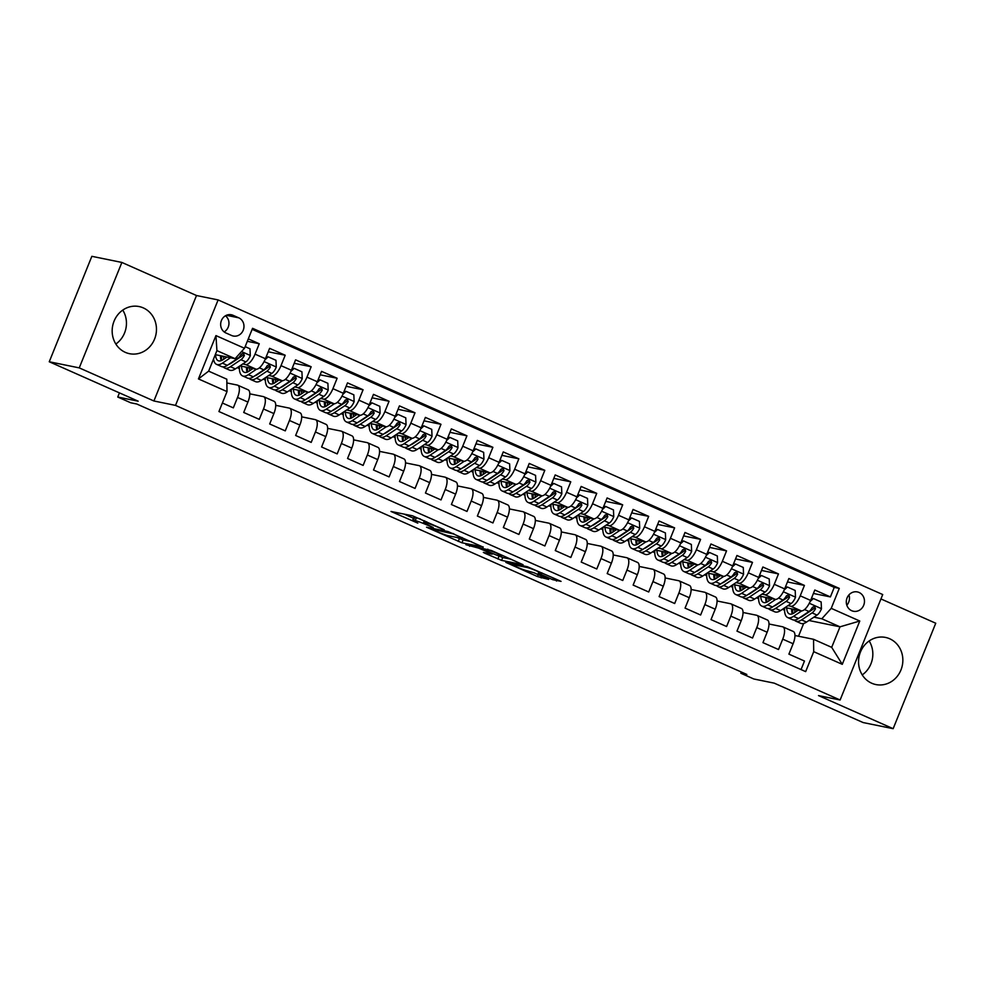 <?xml version="1.0" encoding="UTF-8"?>
<svg xmlns="http://www.w3.org/2000/svg" width="985" height="985" viewBox="0 0 985 985"><rect width="100%" height="100%" fill="white"/><g stroke="black" fill="none" stroke-linecap="round" stroke-linejoin="round"><path stroke-width="1.48" d="M444.223 529.782L412.456 515.783L390.996 511.461L417.837 523.134A9.69 0.763 -158 0 1 412.629 520.277A9.69 0.763 -158 0 1 413.454 520.289L415.227 520.646A9.69 0.763 -158 0 1 427.145 525.03L433.265 527.541L428.795 525.374A9.69 0.763 -158 0 1 423.587 522.506A9.69 0.763 -158 0 1 424.412 522.53L426.185 522.887A9.69 0.763 -158 0 1 438.103 527.27L444.223 529.782M889.677 638.76A24.046 22.064 101.5 0 0 885.503 637.43A24.046 22.064 101.5 0 0 859.659 654.274A24.046 22.064 101.5 0 0 871.713 683.221A24.046 22.064 101.5 0 0 875.887 684.563A24.046 22.064 101.5 0 0 901.743 667.719A24.046 22.064 101.5 0 0 889.677 638.76M143.293 307.899A24.046 22.064 101.5 0 0 139.119 306.557A24.046 22.064 101.5 0 0 113.275 323.4A24.046 22.064 101.5 0 0 125.329 352.359A24.046 22.064 101.5 0 0 129.503 353.689A24.046 22.064 101.5 0 0 155.359 336.858A24.046 22.064 101.5 0 0 143.293 307.899M859.068 592.465A9.862 9.05 101.5 0 0 857.356 591.923A9.862 9.05 101.5 0 0 846.755 598.831A9.862 9.05 101.5 0 0 851.705 610.712A9.862 9.05 101.5 0 0 853.416 611.254A9.862 9.05 101.5 0 0 864.017 604.347A9.862 9.05 101.5 0 0 859.068 592.465M552.745 579.685L561.056 581.372L527.258 566.67L505.798 562.349L537.49 576.57L548.657 579.414L534.165 572.814L526.876 570.709A8.102 0.64 -158 0 1 518.332 567.668A8.102 0.64 -158 0 1 512.545 564.664A8.102 0.64 -158 0 1 513.247 564.676L527.209 567.52A8.102 0.64 -158 0 1 535.754 570.574A8.102 0.64 -158 0 1 541.528 573.578A8.102 0.64 -158 0 1 540.839 573.565L538.253 573.085L539.879 573.972L552.745 579.685L553.435 577.998M79.256 367.885L153.894 400.981L196.507 295.525L121.869 262.441L79.256 367.885L49.25 361.766L138.171 401.19L117.757 397.029L130.746 402.779L136.743 403.998L746.827 674.454L740.831 673.223L753.808 678.985L774.222 683.147L863.131 722.559L893.149 728.678L935.75 623.234L880.947 598.942M153.894 400.981L175.502 405.389L840.119 700.003L818.51 695.595L893.149 728.678M483.179 547.131L448.003 531.543L426.542 527.209L461.965 542.809L483.241 546.958M491.355 550.48L523.06 564.7L501.587 560.379L484.989 553.299L483.364 552.4L492.229 554.161L490.862 553.274L478.599 548.116L465.893 544.705L491.355 550.48M49.25 361.766L91.851 256.322L121.869 262.441M813.425 593.462L830.392 596.922L814.817 590.015L810.606 600.419L800.226 595.814A12.337 4.802 113.9 0 1 790.82 606.243L787.938 605.652M787.458 581.95L804.425 585.41L788.85 578.515L784.651 588.907L774.259 584.314A12.337 4.802 113.9 0 1 764.853 594.731L761.984 594.14M761.491 570.45L778.47 573.91L762.883 567.003L758.684 577.407L748.304 572.802A12.337 4.802 113.9 0 1 738.898 583.218L736.017 582.64M735.536 558.938L752.503 562.398L736.928 555.491L732.729 565.895L722.337 561.29A12.337 4.802 113.9 0 1 712.931 571.706L710.062 571.128M709.569 547.426L726.548 550.886L710.961 543.979L706.762 554.383L696.383 549.778A12.337 4.802 113.9 0 1 686.976 560.206L684.095 559.615M683.615 535.914L700.581 539.386L685.006 532.479L680.807 542.883L670.416 538.278A12.337 4.802 113.9 0 1 661.009 548.694L658.14 548.103M657.648 524.414L674.614 527.874L659.039 520.966L654.84 531.371L644.461 526.766A12.337 4.802 113.9 0 1 635.054 537.182L632.173 536.603M631.693 512.902L648.659 516.362L633.084 509.454L628.873 519.858L618.494 515.254A12.337 4.802 113.9 0 1 609.087 525.682L606.218 525.091M605.726 501.39L622.692 504.849L607.117 497.954L602.918 508.346L592.539 503.754A12.337 4.802 113.9 0 1 583.12 514.17L580.251 513.579M579.771 489.89L596.738 493.35L581.162 486.442L576.951 496.846L566.572 492.241A12.337 4.802 113.9 0 1 557.165 502.658L554.296 502.079M553.804 478.378L570.771 481.837L555.195 474.93L550.997 485.334L540.605 480.729A12.337 4.802 113.9 0 1 531.198 491.158L528.329 490.567M527.849 466.865L544.816 470.325L529.24 463.43L525.03 473.822L514.65 469.229A12.337 4.802 113.9 0 1 505.243 479.646L502.362 479.055M501.882 455.365L518.849 458.825L503.273 451.918L499.075 462.322L488.683 457.717A12.337 4.802 113.9 0 1 479.276 468.134L476.408 467.555M475.927 443.853L492.894 447.313L477.319 440.406L473.108 450.81L462.728 446.205A12.337 4.802 113.9 0 1 453.322 456.621L450.44 456.043M449.96 432.341L466.927 435.801L451.352 428.894L447.153 439.298L436.761 434.693A12.337 4.802 113.9 0 1 427.355 445.121L424.486 444.531M424.006 420.829L440.972 424.301L425.397 417.394L421.186 427.798L410.807 423.193A12.337 4.802 113.9 0 1 401.4 433.609L398.519 433.018M398.038 409.329L415.005 412.789L399.43 405.882L395.231 416.286L384.839 411.681A12.337 4.802 113.9 0 1 375.433 422.097L372.564 421.518M372.084 397.817L389.05 401.277L373.475 394.369L369.264 404.773L358.885 400.169A12.337 4.802 113.9 0 1 349.478 410.597L346.597 410.006M346.117 386.305L363.083 389.764L347.508 382.869L343.309 393.274L332.918 388.669A12.337 4.802 113.9 0 1 323.511 399.085L320.642 398.494M320.15 374.805L337.129 378.265L321.553 371.357L317.342 381.761L306.963 377.156A12.337 4.802 113.9 0 1 297.556 387.573L294.675 386.994M294.195 363.293L311.161 366.752L295.586 359.845L291.388 370.249L280.996 365.644A12.337 4.802 113.9 0 1 271.589 376.073L268.72 375.482M268.228 351.78L285.207 355.24L269.619 348.345L265.421 358.737A12.337 4.802 113.9 0 1 256.014 369.166L239.909 365.878M222.388 403.013L233.334 407.864L237.533 397.46A12.337 4.802 113.9 0 0 237.73 385.209A12.337 4.802 113.9 0 0 237.336 385.073L226.858 382.943M247.727 389.678A12.337 4.802 113.9 0 1 248.121 389.801A12.337 4.802 113.9 0 1 247.924 402.065L243.714 412.469L259.289 419.364L263.5 408.972A12.337 4.802 113.9 0 0 263.697 396.709A12.337 4.802 113.9 0 0 263.303 396.586L249.771 393.828M263.697 396.709L274.076 401.314A12.337 4.802 -66.1 0 1 273.879 413.565L269.681 423.969L285.256 430.876L289.455 420.472A12.337 4.802 113.9 0 0 289.652 408.221A12.337 4.802 113.9 0 0 289.258 408.098L275.738 405.34M289.652 408.221L300.043 412.826A12.337 4.802 -66.1 0 1 299.846 425.077L295.635 435.481L311.211 442.388L315.422 431.984A12.337 4.802 113.9 0 0 315.619 419.733A12.337 4.802 113.9 0 0 315.225 419.61L301.693 416.84M315.619 419.733L325.998 424.338A12.337 4.802 -66.1 0 1 325.801 436.589L321.602 446.993L337.178 453.9L341.376 443.496A12.337 4.802 113.9 0 0 341.573 431.233A12.337 4.802 113.9 0 0 341.179 431.11L327.66 428.352M341.573 431.233L351.965 435.838A12.337 4.802 -66.1 0 1 351.768 448.101L347.557 458.493L363.133 465.4L367.343 454.996A12.337 4.802 113.9 0 0 367.54 442.745A12.337 4.802 113.9 0 0 367.146 442.622L353.615 439.864M367.54 442.745L377.92 447.35A12.337 4.802 -66.1 0 1 377.723 459.601L373.524 470.005L389.1 476.912L393.298 466.508A12.337 4.802 113.9 0 0 393.495 454.257A12.337 4.802 113.9 0 0 393.101 454.134L379.582 451.376M393.495 454.257L403.887 458.862A12.337 4.802 -66.1 0 1 403.69 471.113L399.479 481.517L415.067 488.425L419.265 478.02A12.337 4.802 113.9 0 0 419.462 465.757A12.337 4.802 113.9 0 0 419.068 465.634L405.537 462.876M419.462 465.757L429.842 470.362A12.337 4.802 -66.1 0 1 429.645 482.625L425.446 493.029L441.021 499.924L445.22 489.52A12.337 4.802 113.9 0 0 445.417 477.269A12.337 4.802 113.9 0 0 445.023 477.146L431.504 474.388M445.417 477.269L455.809 481.874A12.337 4.802 -66.1 0 1 455.612 494.125L451.401 504.529L466.988 511.437L471.187 501.033A12.337 4.802 113.9 0 0 471.384 488.782A12.337 4.802 113.9 0 0 470.99 488.659L457.459 485.9M471.384 488.782L481.763 493.387A12.337 4.802 -66.1 0 1 481.566 505.637L477.368 516.042L492.943 522.949L497.142 512.545A12.337 4.802 113.9 0 0 497.339 500.294A12.337 4.802 113.9 0 0 496.957 500.158L483.426 497.4M497.339 500.294L507.731 504.886A12.337 4.802 -66.1 0 1 507.534 517.15L503.335 527.554L518.91 534.449L523.109 524.057A12.337 4.802 113.9 0 0 523.306 511.794A12.337 4.802 113.9 0 0 522.912 511.671L509.38 508.913M523.306 511.794L533.685 516.399A12.337 4.802 -66.1 0 1 533.488 528.649L529.29 539.054L544.865 545.961L549.076 535.557A12.337 4.802 113.9 0 0 549.261 523.306A12.337 4.802 113.9 0 0 548.879 523.183L535.347 520.425M549.261 523.306L559.652 527.911A12.337 4.802 -66.1 0 1 559.455 540.162L555.257 550.566L570.832 557.473L575.031 547.069A12.337 4.802 113.9 0 0 575.228 534.818A12.337 4.802 113.9 0 0 574.834 534.695L561.302 531.925M575.228 534.818L585.607 539.423A12.337 4.802 -66.1 0 1 585.41 551.674L581.212 562.078L596.787 568.985L600.998 558.581A12.337 4.802 113.9 0 0 601.195 546.318A12.337 4.802 113.9 0 0 600.801 546.195L587.269 543.437M601.195 546.318L611.574 550.923A12.337 4.802 -66.1 0 1 611.377 563.186L607.179 573.578L622.754 580.485L626.952 570.081A12.337 4.802 113.9 0 0 627.149 557.83A12.337 4.802 113.9 0 0 626.755 557.707L613.224 554.949M627.149 557.83L637.529 562.435A12.337 4.802 -66.1 0 1 637.344 574.686L633.133 585.09L648.709 591.997L652.92 581.593A12.337 4.802 113.9 0 0 653.117 569.342A12.337 4.802 113.9 0 0 652.723 569.219L639.191 566.461M653.117 569.342L663.496 573.947A12.337 4.802 -66.1 0 1 663.299 586.198L659.1 596.602L674.676 603.51L678.874 593.105A12.337 4.802 113.9 0 0 679.071 580.842A12.337 4.802 113.9 0 0 678.677 580.719L665.146 577.961M679.071 580.842L689.463 585.447A12.337 4.802 -66.1 0 1 689.266 597.71L685.055 608.114L700.63 615.009L704.841 604.605A12.337 4.802 113.9 0 0 705.038 592.354A12.337 4.802 113.9 0 0 704.644 592.231L691.113 589.473M705.038 592.354L715.418 596.959A12.337 4.802 -66.1 0 1 715.221 609.21L711.022 619.614L726.598 626.522L730.796 616.117A12.337 4.802 113.9 0 0 730.993 603.867A12.337 4.802 113.9 0 0 730.599 603.743L717.068 600.985M730.993 603.867L741.385 608.471A12.337 4.802 -66.1 0 1 741.188 620.722L736.977 631.126L752.552 638.034L756.763 627.63A12.337 4.802 113.9 0 0 756.96 615.379A12.337 4.802 113.9 0 0 756.566 615.243L743.035 612.485M756.96 615.379L767.34 619.971A12.337 4.802 -66.1 0 1 767.143 632.235L762.944 642.639L778.519 649.534L782.718 639.142A12.337 4.802 113.9 0 0 782.915 626.879A12.337 4.802 113.9 0 0 782.521 626.755L769.002 623.997M766.662 601.306L766.01 601.182M810.606 600.419A12.337 4.802 -66.1 0 1 801.199 610.835L785.094 607.56M740.695 589.806L740.055 589.67M784.651 588.907A12.337 4.802 -66.1 0 1 775.244 599.336L759.127 596.048M714.741 578.293L714.088 578.158M758.684 577.407A12.337 4.802 -66.1 0 1 749.277 587.823L733.172 584.536M688.774 566.781L688.133 566.658M732.729 565.895A12.337 4.802 -66.1 0 1 723.322 576.311L707.205 573.024M662.807 555.281L662.166 555.146M706.762 554.383A12.337 4.802 -66.1 0 1 697.355 564.811L681.251 561.524M636.852 543.769L636.212 543.634M680.807 542.883A12.337 4.802 -66.1 0 1 671.388 553.299L655.284 550.012M610.885 532.257L610.244 532.134M654.84 531.371A12.337 4.802 -66.1 0 1 645.434 541.787L629.317 538.5M584.93 520.745L584.29 520.622M628.873 519.858A12.337 4.802 -66.1 0 1 619.466 530.287L603.362 527M558.963 509.245L558.323 509.11M602.918 508.346A12.337 4.802 -66.1 0 1 593.512 518.775L577.395 515.487M533.008 497.733L532.368 497.597M576.951 496.846A12.337 4.802 -66.1 0 1 567.545 507.263L551.44 503.975M507.041 486.221L506.401 486.097M550.997 485.334A12.337 4.802 -66.1 0 1 541.59 495.75L525.473 492.475M481.086 474.721L480.446 474.585M525.03 473.822A12.337 4.802 -66.1 0 1 515.623 484.251L499.518 480.963M455.119 463.209L454.479 463.073M499.075 462.322A12.337 4.802 -66.1 0 1 489.668 472.738L473.551 469.451M429.164 451.696L428.512 451.573M473.108 450.81A12.337 4.802 -66.1 0 1 463.701 461.226L447.596 457.939M403.197 440.196L402.557 440.061M447.153 439.298A12.337 4.802 -66.1 0 1 437.746 449.726L421.629 446.439M377.243 428.684L376.59 428.549M421.186 427.798A12.337 4.802 -66.1 0 1 411.779 438.214L395.675 434.927M351.276 417.172L350.635 417.049M395.231 416.286A12.337 4.802 -66.1 0 1 385.825 426.702L369.707 423.415M325.321 405.66L324.668 405.537M369.264 404.773A12.337 4.802 -66.1 0 1 359.857 415.202L343.753 411.915M299.354 394.16L298.714 394.025M343.309 393.274A12.337 4.802 -66.1 0 1 333.903 403.69L317.786 400.402M273.399 382.648L272.747 382.512M317.342 381.761A12.337 4.802 -66.1 0 1 307.936 392.178L291.831 388.89M247.432 371.136L246.792 371.013M291.388 370.249A12.337 4.802 -66.1 0 1 281.981 380.666L265.864 377.39M225.897 332.955L231.598 335.491A9.554 8.767 101.5 0 0 233.26 336.02A9.554 8.767 101.5 0 0 243.541 329.322A9.554 8.767 101.5 0 0 238.739 317.823L233.026 315.286A9.554 8.767 101.5 0 0 231.376 314.757A9.554 8.767 101.5 0 0 221.096 321.442A9.554 8.767 101.5 0 0 225.897 332.955M175.502 405.389L218.116 299.933L882.72 594.546L840.119 700.003M830.392 596.922L834.246 587.38L839.282 588.402L252.566 328.313L244.502 348.259L235.095 358.688L215.296 354.649M839.282 588.402L831.229 608.348L859.782 621.018L842.286 664.333L813.721 651.676L805.668 671.622L218.941 411.533L227.006 391.587L198.441 378.917L215.949 335.602L244.502 348.259M247.309 341.302L259.24 343.74L255.041 354.144A12.337 4.802 113.9 0 1 245.634 364.561L242.753 363.97M221.477 359.636L220.825 359.5M801.039 669.566L804.474 661.046L788.899 654.138L793.11 643.734A12.337 4.802 -66.1 0 0 793.307 631.483L782.915 626.879M285.207 355.24L280.996 365.644M311.161 366.752L306.963 377.156M337.129 378.265L332.918 388.669M363.083 389.764L358.885 400.169M389.05 401.277L384.839 411.681M415.005 412.789L410.807 423.193M440.972 424.301L436.761 434.693M466.927 435.801L462.728 446.205M492.894 447.313L488.683 457.717M518.849 458.825L514.65 469.229M544.816 470.325L540.605 480.729M570.771 481.837L566.572 492.241M596.738 493.35L592.539 503.754M622.692 504.849L618.494 515.254M648.659 516.362L644.461 526.766M674.614 527.874L670.416 538.278M700.581 539.386L696.383 549.778M726.548 550.886L722.337 561.29M752.503 562.398L748.304 572.802M778.47 573.91L774.259 584.314M804.425 585.41L800.226 595.814M834.246 587.38L252.148 329.335M259.24 343.74L248.294 338.877M808.907 620.488L839.996 626.829L821.822 618.777L813.905 617.164M792.617 612.818L791.977 612.682M235.095 358.688L216.922 350.623L208.635 371.148L226.809 379.2L227.006 391.587M196.507 295.525L218.116 299.933M741.323 672.004L740.831 673.223M119.431 392.88L117.757 397.029M794.957 635.51L813.524 639.29L831.697 647.354L839.996 626.829L859.782 621.018M798.515 636.236L803.674 623.456M756.492 597.809L758.61 598.745M730.525 586.297L732.643 587.245M704.571 574.797L706.688 575.732M678.603 563.285L680.721 564.22M652.649 551.772L654.766 552.72M626.682 540.273L628.799 541.208M600.715 528.76L602.845 529.696M574.76 517.248L576.878 518.196M548.793 505.736L550.923 506.684M522.838 494.236L524.956 495.172M496.871 482.724L499.001 483.66M470.916 471.212L473.034 472.16M444.949 459.712L447.079 460.648M418.994 448.2L421.112 449.135M393.027 436.687L395.157 437.635M367.073 425.188L369.19 426.123M341.106 413.675L343.236 414.611M315.151 402.163L317.269 403.111M289.184 390.651L291.314 391.599M263.229 379.151L265.347 380.087M237.262 367.639L239.38 368.575M782.447 609.321L784.577 610.257M220.591 358.097L221.514 358.503M220.763 359.18L221.477 359.328M246.718 370.692L247.444 370.828M246.558 369.609L247.481 370.015M272.685 382.192L273.399 382.34M272.525 381.109L273.448 381.527M298.64 393.704L299.366 393.852M298.48 392.621L299.403 393.027M324.607 405.217L325.321 405.364M324.447 404.133L325.37 404.539M350.562 416.717L351.288 416.864M350.401 415.633L351.325 416.052M376.529 428.229L377.243 428.377M376.368 427.145L377.292 427.552M402.483 439.741L403.21 439.889M402.323 438.657L403.247 439.064M428.45 451.241L429.164 451.389M428.29 450.17L429.214 450.576M454.405 462.753L455.132 462.901M454.245 461.669L455.168 462.088M480.372 474.265L481.086 474.413M480.212 473.182L481.136 473.588M506.327 485.777L507.053 485.913M506.167 484.694L507.09 485.1M532.294 497.277L533.02 497.425M532.134 496.194L533.057 496.612M558.249 508.789L558.975 508.937M558.089 507.706L559.012 508.112M584.216 520.302L584.942 520.449M584.056 519.218L584.979 519.624M610.183 531.802L610.897 531.949M610.01 530.718L610.934 531.137M636.138 543.314L636.864 543.461M635.978 542.23L636.901 542.637M662.105 554.826L662.819 554.974M661.932 553.742L662.856 554.149M688.059 566.326L688.786 566.473M687.899 565.255L688.823 565.661M714.026 577.838L714.741 577.986M713.854 576.754L714.778 577.173M739.981 589.35L740.708 589.498M739.821 588.267L740.745 588.673M765.948 600.85L766.662 600.998M765.788 599.779L766.712 600.185M813.721 651.676L813.524 639.29M821.822 618.777L831.229 608.348M791.903 612.362L792.63 612.51M791.743 611.279L792.666 611.697M216.922 350.623L215.949 335.602M208.635 371.148L198.441 378.917M842.286 664.333L831.697 647.354M224.174 331.92A9.554 8.767 101.5 0 0 225.454 315.791M846.829 605.221A9.862 9.05 101.5 0 0 848.935 594.903M122.768 310.103A24.046 22.064 -78.5 0 1 115.848 344.036M869.152 640.964A24.046 22.064 -78.5 0 1 862.232 674.897M420.472 519.058A9.69 0.763 -158 0 0 416.372 517.802L415.227 520.646M412.629 520.277L413.786 517.42A9.69 0.763 -158 0 1 414.611 517.445L416.372 517.802M404.109 514.084L413.466 518.233M456.868 537.465L463.11 539.952L471.458 541.664M452.891 533.821L431.664 529.068L436.318 531.321A9.69 0.763 -158 0 0 448.237 535.705L460.968 538.303A9.69 0.763 -158 0 0 461.793 538.315A9.69 0.763 -158 0 0 456.584 535.458L453.026 533.488M511.092 559.221L502.744 557.522L501.587 560.379M496.489 555.035L502.744 557.522M501.156 555.983A8.102 0.64 -158 0 0 501.845 555.996A8.102 0.64 -158 0 0 496.071 552.991A8.102 0.64 -158 0 0 487.513 549.938L482.342 548.928L483.967 549.827L496.231 554.986L501.156 555.983M227.018 357.038L223.029 359.685A19.577 7.621 113.9 0 1 218.214 360.719A19.577 7.621 113.9 0 1 215.592 354.698M230.49 357.74L222.401 363.145A23.591 9.185 113.9 0 1 216.589 364.388A23.591 9.185 113.9 0 1 213.56 358.946M245.154 346.634L250.005 348.788L250.301 355.634A8.175 3.177 113.9 0 1 245.881 361.889L235.378 368.895A23.591 9.185 113.9 0 1 229.567 370.138L224.629 367.959A23.591 9.185 -66.1 0 0 230.441 366.715L240.943 359.697A8.175 3.177 -66.1 0 0 244.354 355.56L243.467 353.123L241.239 354.181A8.175 3.177 113.9 0 1 237.828 358.318L227.326 365.337A23.591 9.185 113.9 0 1 221.514 366.568L216.589 364.388M221.785 355.967A23.591 9.185 -66.1 0 0 221.465 360.547M223.238 366.888A23.591 9.185 -66.1 0 0 224.629 367.959M220.529 355.708A19.577 7.621 -66.1 0 0 221.182 360.658M244.354 355.56L242.63 355.203A4.162 1.625 113.9 0 1 241.584 356.25L231.081 363.256A19.577 7.621 113.9 0 1 228.754 364.388M223.694 359.254A19.577 7.621 113.9 0 1 223.681 356.348M252.973 368.538L248.996 371.197A19.577 7.621 113.9 0 1 244.169 372.231A19.577 7.621 113.9 0 1 241.547 366.211M256.519 369.203L248.355 374.657A23.591 9.185 113.9 0 1 242.544 375.901A23.591 9.185 113.9 0 1 239.453 366.174M266.135 356.976L268.179 356.841L275.972 360.301L276.268 367.146A8.175 3.177 113.9 0 1 271.848 373.389L261.345 380.407A23.591 9.185 113.9 0 1 255.521 381.651L250.596 379.459A23.591 9.185 -66.1 0 0 256.408 378.215L266.91 371.21A8.175 3.177 -66.1 0 0 270.321 367.073L269.422 364.635L267.206 365.681A8.175 3.177 113.9 0 1 263.795 369.831L253.293 376.836A23.591 9.185 113.9 0 1 247.481 378.08L242.544 375.901M268.179 356.841L264.953 359.845M247.752 367.479A23.591 9.185 -66.1 0 0 247.432 372.059M249.205 378.4A23.591 9.185 -66.1 0 0 250.596 379.459M246.484 367.22A19.577 7.621 -66.1 0 0 247.149 372.17M270.321 367.073L268.597 366.715A4.162 1.625 113.9 0 1 267.551 367.75L257.048 374.768A19.577 7.621 113.9 0 1 254.709 375.888M249.648 370.766A19.577 7.621 113.9 0 1 249.636 367.861M278.94 380.05L274.95 382.709A19.577 7.621 113.9 0 1 270.136 383.744A19.577 7.621 113.9 0 1 267.514 377.723M282.486 380.715L274.322 386.157A23.591 9.185 113.9 0 1 268.511 387.4A23.591 9.185 113.9 0 1 265.408 377.686M292.102 368.488L294.146 368.353L301.927 371.801L302.223 378.659A8.175 3.177 113.9 0 1 297.802 384.901L287.3 391.919A23.591 9.185 113.9 0 1 281.488 393.163L276.551 390.971A23.591 9.185 -66.1 0 0 282.363 389.728L292.865 382.722A8.175 3.177 -66.1 0 0 296.276 378.572L295.389 376.135L293.161 377.193A8.175 3.177 113.9 0 1 289.75 381.33L279.248 388.349A23.591 9.185 113.9 0 1 273.436 389.592L268.511 387.4M294.146 368.353L290.92 371.345M273.707 378.991A23.591 9.185 -66.1 0 0 273.387 383.559M275.16 389.912A23.591 9.185 -66.1 0 0 276.551 390.971M272.451 378.733A19.577 7.621 -66.1 0 0 273.116 383.67M296.276 378.572L294.552 378.228A4.162 1.625 113.9 0 1 293.505 379.262L283.003 386.28A19.577 7.621 113.9 0 1 280.676 387.4M275.615 382.266A19.577 7.621 113.9 0 1 275.603 379.373M304.894 391.562L300.918 394.222A19.577 7.621 113.9 0 1 296.091 395.244A19.577 7.621 113.9 0 1 293.468 389.235M308.44 392.215L300.277 397.669A23.591 9.185 113.9 0 1 294.466 398.913A23.591 9.185 113.9 0 1 291.375 389.198M318.056 379.988L320.1 379.865L327.894 383.313L328.19 390.159A8.175 3.177 113.9 0 1 323.769 396.413L313.267 403.419A23.591 9.185 113.9 0 1 307.443 404.663L302.518 402.483A23.591 9.185 -66.1 0 0 308.33 401.24L318.832 394.222A8.175 3.177 -66.1 0 0 322.243 390.085L321.344 387.647L319.128 388.706A8.175 3.177 113.9 0 1 315.717 392.843L305.215 399.861A23.591 9.185 113.9 0 1 299.403 401.104L294.466 398.913M320.1 379.865L316.875 382.857M299.674 390.491A23.591 9.185 -66.1 0 0 299.354 395.071M301.127 401.412A23.591 9.185 -66.1 0 0 302.518 402.483M298.406 390.232A19.577 7.621 -66.1 0 0 299.071 395.182M322.243 390.085L320.519 389.728A4.162 1.625 113.9 0 1 319.472 390.774L308.97 397.78A19.577 7.621 113.9 0 1 306.63 398.913M301.57 393.778A19.577 7.621 113.9 0 1 301.558 390.885M330.862 403.062L326.885 405.721A19.577 7.621 113.9 0 1 322.058 406.756A19.577 7.621 113.9 0 1 319.435 400.735M334.408 403.727L326.244 409.181A23.591 9.185 113.9 0 1 320.433 410.425A23.591 9.185 113.9 0 1 317.33 400.698M344.024 391.501L346.067 391.365L353.849 394.825L354.144 401.671A8.175 3.177 113.9 0 1 349.724 407.925L339.222 414.931A23.591 9.185 113.9 0 1 333.41 416.175L328.473 413.983A23.591 9.185 -66.1 0 0 334.284 412.74L344.799 405.734A8.175 3.177 -66.1 0 0 348.197 401.597L347.311 399.159L345.082 400.218A8.175 3.177 113.9 0 1 341.672 404.355L331.169 411.361A23.591 9.185 113.9 0 1 325.358 412.604L320.433 410.425M346.067 391.365L342.842 394.369M325.629 402.003A23.591 9.185 -66.1 0 0 325.321 406.583M327.082 412.924A23.591 9.185 -66.1 0 0 328.473 413.983M324.373 401.745A19.577 7.621 -66.1 0 0 325.038 406.694M348.197 401.597L346.474 401.24A4.162 1.625 113.9 0 1 345.427 402.286L334.925 409.292A19.577 7.621 113.9 0 1 332.598 410.413M327.537 405.291A19.577 7.621 113.9 0 1 327.525 402.385M356.816 414.574L352.839 417.234A19.577 7.621 113.9 0 1 348.013 418.268A19.577 7.621 113.9 0 1 345.39 412.247M360.362 415.239L352.199 420.681A23.591 9.185 113.9 0 1 346.388 421.925A23.591 9.185 113.9 0 1 343.297 412.21M369.978 403.013L372.022 402.877L379.816 406.325L380.112 413.183A8.175 3.177 113.9 0 1 375.691 419.425L365.189 426.443A23.591 9.185 113.9 0 1 359.365 427.687L354.44 425.495A23.591 9.185 -66.1 0 0 360.251 424.252L370.754 417.246A8.175 3.177 -66.1 0 0 374.165 413.097L373.266 410.671L371.05 411.718A8.175 3.177 113.9 0 1 367.639 415.867L357.136 422.873A23.591 9.185 113.9 0 1 351.325 424.116L346.388 421.925M372.022 402.877L368.796 405.882M351.596 413.515A23.591 9.185 -66.1 0 0 351.276 418.083M353.049 424.437A23.591 9.185 -66.1 0 0 354.44 425.495M350.328 413.257A19.577 7.621 -66.1 0 0 350.992 418.206M374.165 413.097L372.441 412.752A4.162 1.625 113.9 0 1 371.394 413.786L360.892 420.804A19.577 7.621 113.9 0 1 358.552 421.925M353.492 416.79A19.577 7.621 113.9 0 1 353.48 413.897M382.783 426.086L378.806 428.746A19.577 7.621 113.9 0 1 373.98 429.768A19.577 7.621 113.9 0 1 371.357 423.759M386.329 426.751L378.166 432.193A23.591 9.185 113.9 0 1 372.355 433.437A23.591 9.185 113.9 0 1 369.252 423.722M395.945 414.525L397.989 414.389L405.771 417.837L406.066 424.695A8.175 3.177 113.9 0 1 401.646 430.938L391.144 437.943A23.591 9.185 113.9 0 1 385.332 439.187L380.395 437.008A23.591 9.185 -66.1 0 0 386.219 435.764L396.721 428.746A8.175 3.177 -66.1 0 0 400.119 424.609L399.233 422.171L397.004 423.23A8.175 3.177 113.9 0 1 393.606 427.367L383.103 434.385A23.591 9.185 113.9 0 1 377.28 435.629L372.355 433.437M397.989 414.389L394.763 417.381M377.55 425.015A23.591 9.185 -66.1 0 0 377.243 429.595M379.003 435.936A23.591 9.185 -66.1 0 0 380.395 437.008M376.295 424.757A19.577 7.621 -66.1 0 0 376.959 429.706M400.119 424.609L398.396 424.252A4.162 1.625 113.9 0 1 397.349 425.298L386.846 432.304A19.577 7.621 113.9 0 1 384.519 433.437M379.459 428.303A19.577 7.621 113.9 0 1 379.447 425.409M408.738 437.599L404.761 440.246A19.577 7.621 113.9 0 1 399.935 441.28A19.577 7.621 113.9 0 1 397.312 435.259M412.284 438.251L404.121 443.706A23.591 9.185 113.9 0 1 398.309 444.949A23.591 9.185 113.9 0 1 395.219 435.235M421.9 426.025L423.944 425.889L431.738 429.349L432.033 436.195A8.175 3.177 113.9 0 1 427.613 442.45L417.111 449.456A23.591 9.185 113.9 0 1 411.299 450.699L406.362 448.507A23.591 9.185 -66.1 0 0 412.173 447.276L422.676 440.258A8.175 3.177 -66.1 0 0 426.086 436.121L425.188 433.683L422.971 434.742A8.175 3.177 113.9 0 1 419.561 438.879L409.058 445.885A23.591 9.185 113.9 0 1 403.247 447.128L398.309 444.949M423.944 425.889L420.718 428.894M403.518 436.527A23.591 9.185 -66.1 0 0 403.197 441.108M404.97 447.449A23.591 9.185 -66.1 0 0 406.362 448.507M402.249 436.269A19.577 7.621 -66.1 0 0 402.914 441.218M426.086 436.121L424.363 435.764A4.162 1.625 113.9 0 1 423.316 436.811L412.813 443.816A19.577 7.621 113.9 0 1 410.474 444.937M405.414 439.815A19.577 7.621 113.9 0 1 405.414 436.909M434.705 449.098L430.728 451.758A19.577 7.621 113.9 0 1 425.902 452.792A19.577 7.621 113.9 0 1 423.279 446.771M438.251 449.763L430.088 455.218A23.591 9.185 113.9 0 1 424.276 456.449A23.591 9.185 113.9 0 1 421.186 446.734M447.867 437.537L449.911 437.402L457.705 440.861L457.988 447.707A8.175 3.177 113.9 0 1 453.568 453.95L443.065 460.968A23.591 9.185 113.9 0 1 437.254 462.211L432.316 460.02A23.591 9.185 -66.1 0 0 438.14 458.776L448.643 451.77A8.175 3.177 -66.1 0 0 452.053 447.621L451.155 445.195L448.926 446.242A8.175 3.177 113.9 0 1 445.528 450.391L435.025 457.397A23.591 9.185 113.9 0 1 429.201 458.641L424.276 456.449M449.911 437.402L446.685 440.406M429.485 448.04A23.591 9.185 -66.1 0 0 429.164 452.62M430.925 458.961A23.591 9.185 -66.1 0 0 432.316 460.02M428.216 447.781A19.577 7.621 -66.1 0 0 428.881 452.731M452.053 447.621L450.317 447.276A4.162 1.625 113.9 0 1 449.271 448.31L438.768 455.329A19.577 7.621 113.9 0 1 436.441 456.449M431.381 451.315A19.577 7.621 113.9 0 1 431.368 448.421M460.66 460.611L456.683 463.27A19.577 7.621 113.9 0 1 451.856 464.304A19.577 7.621 113.9 0 1 449.234 458.284M464.206 461.275L456.043 466.718A23.591 9.185 113.9 0 1 450.231 467.961A23.591 9.185 113.9 0 1 447.141 458.247M473.822 449.049L475.866 448.914L483.66 452.361L483.955 459.219A8.175 3.177 113.9 0 1 479.535 465.462L469.032 472.48A23.591 9.185 113.9 0 1 463.221 473.711L458.284 471.532A23.591 9.185 -66.1 0 0 464.095 470.288L474.598 463.27A8.175 3.177 -66.1 0 0 478.008 459.133L477.109 456.695L474.893 457.754A8.175 3.177 113.9 0 1 471.483 461.891L460.98 468.909A23.591 9.185 113.9 0 1 455.168 470.153L450.231 467.961M475.866 448.914L472.64 451.906M455.439 459.539A23.591 9.185 -66.1 0 0 455.119 464.12M456.892 470.461A23.591 9.185 -66.1 0 0 458.284 471.532M454.171 459.293A19.577 7.621 -66.1 0 0 454.836 464.231M478.008 459.133L476.284 458.788A4.162 1.625 113.9 0 1 475.238 459.823L464.735 466.828A19.577 7.621 113.9 0 1 462.396 467.961M457.335 462.827A19.577 7.621 113.9 0 1 457.335 459.933M486.627 472.123L482.65 474.77A19.577 7.621 113.9 0 1 477.823 475.804A19.577 7.621 113.9 0 1 475.201 469.783M490.173 472.775L482.01 478.23A23.591 9.185 113.9 0 1 476.198 479.473A23.591 9.185 113.9 0 1 473.108 469.759M499.789 460.549L501.833 460.426L509.627 463.873L509.91 470.719A8.175 3.177 113.9 0 1 505.49 476.974L494.987 483.98A23.591 9.185 113.9 0 1 489.176 485.223L484.251 483.044A23.591 9.185 -66.1 0 0 490.062 481.8L500.565 474.782A8.175 3.177 -66.1 0 0 503.975 470.645L503.076 468.207L500.86 469.266A8.175 3.177 113.9 0 1 497.45 473.403L486.947 480.409A23.591 9.185 113.9 0 1 481.123 481.653L476.198 479.473M501.833 460.426L498.607 463.418M481.406 471.052A23.591 9.185 -66.1 0 0 481.086 475.632M482.847 481.973A23.591 9.185 -66.1 0 0 484.251 483.044M480.138 470.793A19.577 7.621 -66.1 0 0 480.803 475.743M503.975 470.645L502.239 470.288A4.162 1.625 113.9 0 1 501.193 471.335L490.69 478.341A19.577 7.621 113.9 0 1 488.363 479.473M483.303 474.339A19.577 7.621 113.9 0 1 483.29 471.433M512.582 483.623L508.605 486.282A19.577 7.621 113.9 0 1 503.778 487.316A19.577 7.621 113.9 0 1 501.156 481.296M516.128 484.288L507.977 489.742A23.591 9.185 113.9 0 1 502.153 490.986A23.591 9.185 113.9 0 1 499.063 481.259M525.744 472.061L527.8 471.926L535.581 475.386L535.877 482.231A8.175 3.177 113.9 0 1 531.457 488.474L520.954 495.492A23.591 9.185 113.9 0 1 515.143 496.736L510.205 494.544A23.591 9.185 -66.1 0 0 516.017 493.3L526.519 486.294A8.175 3.177 -66.1 0 0 529.93 482.158L529.031 479.72L526.815 480.766A8.175 3.177 113.9 0 1 523.404 484.915L512.902 491.921A23.591 9.185 113.9 0 1 507.09 493.165L502.153 490.986M527.8 471.926L524.562 474.93M507.361 482.564A23.591 9.185 -66.1 0 0 507.041 487.144M508.814 493.485A23.591 9.185 -66.1 0 0 510.205 494.544M506.105 482.305A19.577 7.621 -66.1 0 0 506.758 487.255M529.93 482.158L528.206 481.8A4.162 1.625 113.9 0 1 527.16 482.835L516.657 489.853A19.577 7.621 113.9 0 1 514.318 490.973M509.27 485.851A19.577 7.621 113.9 0 1 509.257 482.945M538.549 495.135L534.572 497.794A19.577 7.621 113.9 0 1 529.745 498.829A19.577 7.621 113.9 0 1 527.123 492.808M542.095 495.8L533.932 501.242A23.591 9.185 113.9 0 1 528.12 502.485A23.591 9.185 113.9 0 1 525.03 492.771M551.711 483.573L553.755 483.438L561.548 486.885L561.832 493.744A8.175 3.177 113.9 0 1 557.412 499.986L546.909 507.004A23.591 9.185 113.9 0 1 541.097 508.248L536.172 506.056A23.591 9.185 -66.1 0 0 541.984 504.812L552.486 497.807A8.175 3.177 -66.1 0 0 555.897 493.657L554.998 491.219L552.782 492.278A8.175 3.177 113.9 0 1 549.371 496.415L538.869 503.433A23.591 9.185 113.9 0 1 533.057 504.677L528.12 502.485M553.755 483.438L550.529 486.43M533.328 494.076A23.591 9.185 -66.1 0 0 533.008 498.644M534.781 504.997A23.591 9.185 -66.1 0 0 536.172 506.056M532.06 493.817A19.577 7.621 -66.1 0 0 532.725 498.755M555.897 493.657L554.161 493.313A4.162 1.625 113.9 0 1 553.114 494.347L542.612 501.365A19.577 7.621 113.9 0 1 540.285 502.485M535.224 497.351A19.577 7.621 113.9 0 1 535.212 494.458M564.504 506.647L560.527 509.307A19.577 7.621 113.9 0 1 555.7 510.329A19.577 7.621 113.9 0 1 553.077 504.32M568.062 507.3L559.899 512.754A23.591 9.185 113.9 0 1 554.075 513.998A23.591 9.185 113.9 0 1 550.984 504.283M577.666 495.073L579.722 494.95L587.503 498.398L587.799 505.243A8.175 3.177 113.9 0 1 583.379 511.498L572.876 518.504A23.591 9.185 113.9 0 1 567.064 519.748L562.127 517.568A23.591 9.185 -66.1 0 0 567.939 516.325L578.441 509.307A8.175 3.177 -66.1 0 0 581.852 505.17L580.953 502.732L578.737 503.791A8.175 3.177 113.9 0 1 575.326 507.928L564.824 514.946A23.591 9.185 113.9 0 1 559.012 516.189L554.075 513.998M579.722 494.95L576.484 497.942M559.283 505.576A23.591 9.185 -66.1 0 0 558.963 510.156M560.736 516.497A23.591 9.185 -66.1 0 0 562.127 517.568M558.027 505.317A19.577 7.621 -66.1 0 0 558.68 510.267M581.852 505.17L580.128 504.812A4.162 1.625 113.9 0 1 579.082 505.859L568.579 512.865A19.577 7.621 113.9 0 1 566.252 513.998M561.191 508.863A19.577 7.621 113.9 0 1 561.179 505.97M590.471 518.147L586.494 520.806A19.577 7.621 113.9 0 1 581.667 521.841A19.577 7.621 113.9 0 1 579.045 515.82M594.017 518.812L585.853 524.266A23.591 9.185 113.9 0 1 580.042 525.51A23.591 9.185 113.9 0 1 576.951 515.783M603.633 506.585L605.677 506.45L613.47 509.91L613.754 516.756A8.175 3.177 113.9 0 1 609.333 523.01L598.831 530.016A23.591 9.185 113.9 0 1 593.019 531.26L588.094 529.068A23.591 9.185 -66.1 0 0 593.906 527.825L604.408 520.819A8.175 3.177 -66.1 0 0 607.819 516.682L606.92 514.244L604.704 515.303A8.175 3.177 113.9 0 1 601.293 519.44L590.791 526.446A23.591 9.185 113.9 0 1 584.979 527.689L580.042 525.51M605.677 506.45L602.451 509.454M585.25 517.088A23.591 9.185 -66.1 0 0 584.93 521.668M586.703 528.009A23.591 9.185 -66.1 0 0 588.094 529.068M583.982 516.829A19.577 7.621 -66.1 0 0 584.647 521.779M607.819 516.682L606.083 516.325A4.162 1.625 113.9 0 1 605.036 517.371L594.534 524.377A19.577 7.621 113.9 0 1 592.207 525.497M587.146 520.375A19.577 7.621 113.9 0 1 587.134 517.47M616.438 529.659L612.448 532.319A19.577 7.621 113.9 0 1 607.622 533.353A19.577 7.621 113.9 0 1 604.999 527.332M619.984 530.324L611.82 535.766A23.591 9.185 113.9 0 1 605.997 537.01A23.591 9.185 113.9 0 1 602.906 527.295M629.587 518.098L631.644 517.962L639.425 521.41L639.721 528.268A8.175 3.177 113.9 0 1 635.3 534.51L624.798 541.528A23.591 9.185 113.9 0 1 618.986 542.772L614.049 540.58A23.591 9.185 -66.1 0 0 619.861 539.337L630.363 532.331A8.175 3.177 -66.1 0 0 633.774 528.182L632.875 525.756L630.659 526.803A8.175 3.177 113.9 0 1 627.248 530.952L616.745 537.958A23.591 9.185 113.9 0 1 610.934 539.201L605.997 537.01M631.644 517.962L628.405 520.966M611.205 528.6A23.591 9.185 -66.1 0 0 610.885 533.168M612.658 539.521A23.591 9.185 -66.1 0 0 614.049 540.58M609.949 528.342A19.577 7.621 -66.1 0 0 610.601 533.291M633.774 528.182L632.05 527.837A4.162 1.625 113.9 0 1 631.003 528.871L620.501 535.889A19.577 7.621 113.9 0 1 618.174 537.01M613.113 531.875A19.577 7.621 113.9 0 1 613.101 528.982M642.392 541.171L638.415 543.831A19.577 7.621 113.9 0 1 633.589 544.853A19.577 7.621 113.9 0 1 630.966 538.844M645.938 541.836L637.775 547.278A23.591 9.185 113.9 0 1 631.964 548.522A23.591 9.185 113.9 0 1 628.873 538.807M655.554 529.61L657.598 529.474L665.392 532.922L665.675 539.78A8.175 3.177 113.9 0 1 661.255 546.022L650.753 553.028A23.591 9.185 113.9 0 1 644.941 554.272L640.016 552.092A23.591 9.185 -66.1 0 0 645.828 550.849L656.33 543.831A8.175 3.177 -66.1 0 0 659.741 539.694L658.842 537.256L656.626 538.315A8.175 3.177 113.9 0 1 653.215 542.452L642.712 549.47A23.591 9.185 113.9 0 1 636.901 550.713L631.964 548.522M657.598 529.474L654.372 532.466M637.172 540.1A23.591 9.185 -66.1 0 0 636.852 544.68M638.625 551.021A23.591 9.185 -66.1 0 0 640.016 552.092M635.904 539.842A19.577 7.621 -66.1 0 0 636.569 544.791M659.741 539.694L658.005 539.337A4.162 1.625 113.9 0 1 656.97 540.383L646.468 547.389A19.577 7.621 113.9 0 1 644.128 548.522M639.068 543.388A19.577 7.621 113.9 0 1 639.056 540.494M668.359 552.683L664.37 555.331A19.577 7.621 113.9 0 1 659.544 556.365A19.577 7.621 113.9 0 1 656.933 550.344M671.905 553.336L663.742 558.79A23.591 9.185 113.9 0 1 657.931 560.034A23.591 9.185 113.9 0 1 654.828 550.319M681.509 541.11L683.565 540.974L691.347 544.434L691.642 551.28A8.175 3.177 113.9 0 1 687.222 557.535L676.72 564.54A23.591 9.185 113.9 0 1 670.908 565.784L665.971 563.592A23.591 9.185 -66.1 0 0 671.782 562.361L682.285 555.343A8.175 3.177 -66.1 0 0 685.695 551.206L684.809 548.768L682.58 549.827A8.175 3.177 113.9 0 1 679.17 553.964L668.667 560.97A23.591 9.185 113.9 0 1 662.856 562.213L657.931 560.034M683.565 540.974L680.327 543.979M663.127 551.612A23.591 9.185 -66.1 0 0 662.807 556.193M664.579 562.534A23.591 9.185 -66.1 0 0 665.971 563.592M661.871 551.354A19.577 7.621 -66.1 0 0 662.523 556.303M685.695 551.206L683.972 550.849A4.162 1.625 113.9 0 1 682.925 551.895L672.423 558.901A19.577 7.621 113.9 0 1 670.096 560.022M665.035 554.9A19.577 7.621 113.9 0 1 665.023 551.994M694.314 564.183L690.337 566.843A19.577 7.621 113.9 0 1 685.511 567.877A19.577 7.621 113.9 0 1 682.888 561.856M697.86 564.848L689.697 570.29A23.591 9.185 113.9 0 1 683.886 571.534A23.591 9.185 113.9 0 1 680.795 561.819M707.476 552.622L709.52 552.486L717.314 555.946L717.609 562.792A8.175 3.177 113.9 0 1 713.189 569.034L702.674 576.053A23.591 9.185 113.9 0 1 696.863 577.296L691.938 575.105A23.591 9.185 -66.1 0 0 697.749 573.861L708.252 566.855A8.175 3.177 -66.1 0 0 711.663 562.706L710.764 560.28L708.547 561.327A8.175 3.177 113.9 0 1 705.137 565.476L694.634 572.482A23.591 9.185 113.9 0 1 688.823 573.726L683.886 571.534M709.52 552.486L706.294 555.491M689.094 563.125A23.591 9.185 -66.1 0 0 688.774 567.705M690.547 574.046A23.591 9.185 -66.1 0 0 691.938 575.105M687.825 562.866A19.577 7.621 -66.1 0 0 688.49 567.816M711.663 562.706L709.926 562.361A4.162 1.625 113.9 0 1 708.892 563.395L698.39 570.413A19.577 7.621 113.9 0 1 696.05 571.534M690.99 566.4A19.577 7.621 113.9 0 1 690.978 563.506M720.281 575.696L716.292 578.355A19.577 7.621 113.9 0 1 711.478 579.389A19.577 7.621 113.9 0 1 708.855 573.369M723.827 576.36L715.664 581.803A23.591 9.185 113.9 0 1 709.853 583.046A23.591 9.185 113.9 0 1 706.75 573.332M733.443 564.134L735.487 563.999L743.269 567.446L743.564 574.304A8.175 3.177 113.9 0 1 739.144 580.547L728.641 587.565A23.591 9.185 113.9 0 1 722.83 588.796L717.893 586.617A23.591 9.185 -66.1 0 0 723.704 585.373L734.207 578.355A8.175 3.177 -66.1 0 0 737.617 574.218L736.731 571.78L734.502 572.839A8.175 3.177 113.9 0 1 731.092 576.976L720.589 583.994A23.591 9.185 113.9 0 1 714.778 585.238L709.853 583.046M735.487 563.999L732.261 566.991M715.048 574.624A23.591 9.185 -66.1 0 0 714.728 579.205M716.501 585.546A23.591 9.185 -66.1 0 0 717.893 586.617M713.793 574.378A19.577 7.621 -66.1 0 0 714.457 579.315M737.617 574.218L735.893 573.873A4.162 1.625 113.9 0 1 734.847 574.908L724.344 581.913A19.577 7.621 113.9 0 1 722.017 583.046M716.957 577.912A19.577 7.621 113.9 0 1 716.945 575.018M746.236 587.208L742.259 589.855A19.577 7.621 113.9 0 1 737.433 590.889A19.577 7.621 113.9 0 1 734.81 584.868M749.782 587.86L741.619 593.315A23.591 9.185 113.9 0 1 735.807 594.558A23.591 9.185 113.9 0 1 732.717 584.844M759.398 575.634L761.442 575.511L769.236 578.958L769.531 585.804A8.175 3.177 113.9 0 1 765.111 592.059L754.608 599.065A23.591 9.185 113.9 0 1 748.785 600.308L743.86 598.129A23.591 9.185 -66.1 0 0 749.671 596.885L760.174 589.867A8.175 3.177 -66.1 0 0 763.584 585.73L762.686 583.292L760.469 584.351A8.175 3.177 113.9 0 1 757.059 588.488L746.556 595.494A23.591 9.185 113.9 0 1 740.745 596.738L735.807 594.558M761.442 575.511L758.216 578.503M741.015 586.137A23.591 9.185 -66.1 0 0 740.695 590.717M742.468 597.058A23.591 9.185 -66.1 0 0 743.86 598.129M739.747 585.878A19.577 7.621 -66.1 0 0 740.412 590.828M763.584 585.73L761.861 585.373A4.162 1.625 113.9 0 1 760.814 586.42L750.311 593.426A19.577 7.621 113.9 0 1 747.972 594.558M742.912 589.424A19.577 7.621 113.9 0 1 742.899 586.518M772.203 598.708L768.214 601.367A19.577 7.621 113.9 0 1 763.4 602.401A19.577 7.621 113.9 0 1 760.777 596.381M775.749 599.372L767.586 604.827A23.591 9.185 113.9 0 1 761.774 606.071A23.591 9.185 113.9 0 1 758.672 596.344M785.365 587.146L787.409 587.011L795.191 590.471L795.486 597.316A8.175 3.177 113.9 0 1 791.066 603.559L780.563 610.577A23.591 9.185 113.9 0 1 774.752 611.82L769.814 609.629A23.591 9.185 -66.1 0 0 775.626 608.385L786.129 601.379A8.175 3.177 -66.1 0 0 789.539 597.242L788.653 594.805L786.424 595.851A8.175 3.177 113.9 0 1 783.013 600L772.511 607.006A23.591 9.185 113.9 0 1 766.699 608.25L761.774 606.071M787.409 587.011L784.183 590.015M766.97 597.649A23.591 9.185 -66.1 0 0 766.65 602.229M768.423 608.57A23.591 9.185 -66.1 0 0 769.814 609.629M765.714 597.39A19.577 7.621 -66.1 0 0 766.379 602.34M789.539 597.242L787.815 596.885A4.162 1.625 113.9 0 1 786.769 597.92L776.266 604.938A19.577 7.621 113.9 0 1 773.939 606.058M768.879 600.936A19.577 7.621 113.9 0 1 768.866 598.03M798.158 610.22L794.181 612.879A19.577 7.621 113.9 0 1 789.354 613.914A19.577 7.621 113.9 0 1 786.732 607.893M801.704 610.885L793.541 616.327A23.591 9.185 113.9 0 1 787.729 617.57A23.591 9.185 113.9 0 1 784.639 607.856M811.32 598.658L813.364 598.523L821.158 601.97L821.453 608.828A8.175 3.177 113.9 0 1 817.033 615.071L806.53 622.089A23.591 9.185 113.9 0 1 800.707 623.333L795.782 621.141A23.591 9.185 -66.1 0 0 801.593 619.897L812.096 612.892A8.175 3.177 -66.1 0 0 815.506 608.742L814.607 606.304L812.391 607.363A8.175 3.177 113.9 0 1 808.98 611.5L798.478 618.518A23.591 9.185 113.9 0 1 792.666 619.762L787.729 617.57M813.364 598.523L810.138 601.515M792.937 609.161A23.591 9.185 -66.1 0 0 792.617 613.729M794.39 620.082A23.591 9.185 -66.1 0 0 795.782 621.141M791.669 608.902A19.577 7.621 -66.1 0 0 792.334 613.84M815.506 608.742L813.782 608.398A4.162 1.625 113.9 0 1 812.736 609.432L802.233 616.45A19.577 7.621 113.9 0 1 799.894 617.57M794.833 612.436A19.577 7.621 113.9 0 1 794.821 609.543M801.199 610.835L790.82 606.243M775.244 599.336L764.853 594.731M749.277 587.823L738.898 583.218M723.322 576.311L712.931 571.706M697.355 564.811L686.976 560.206M671.388 553.299L661.009 548.694M645.434 541.787L635.054 537.182M619.466 530.287L609.087 525.682M593.512 518.775L583.12 514.17M567.545 507.263L557.165 502.658M541.59 495.75L531.198 491.158M515.623 484.251L505.243 479.646M489.668 472.738L479.276 468.134M463.701 461.226L453.322 456.621M437.746 449.726L427.355 445.121M411.779 438.214L401.4 433.609M385.825 426.702L375.433 422.097M359.857 415.202L349.478 410.597M333.903 403.69L323.511 399.085M307.936 392.178L297.556 387.573M281.981 380.666L271.589 376.073M256.014 369.166L245.634 364.561M247.924 402.065L237.533 397.46M793.11 643.734L782.718 639.142M767.143 632.235L756.763 627.63M741.188 620.722L730.796 616.117M715.221 609.21L704.841 604.605M689.266 597.71L678.874 593.105M663.299 586.198L652.92 581.593M637.344 574.686L626.952 570.081M611.377 563.186L600.998 558.581M585.41 551.674L575.031 547.069M559.455 540.162L549.076 535.557M533.488 528.649L523.109 524.057M507.534 517.15L497.142 512.545M481.566 505.637L471.187 501.033M455.612 494.125L445.22 489.52M429.645 482.625L419.265 478.02M403.69 471.113L393.298 466.508M377.723 459.601L367.343 454.996M351.768 448.101L341.376 443.496M325.801 436.589L315.422 431.984M299.846 425.077L289.455 420.472M273.879 413.565L263.5 408.972M265.421 358.737L255.041 354.144M229.64 314.597L233.026 315.286M226.402 315.298L238.739 317.823M426.628 521.779L426.185 522.887M425.003 521.065L424.412 522.53M414.611 517.445L413.454 520.289M463.11 539.952L461.965 542.809M459.392 538.586L458.234 541.442M431.984 528.28L431.664 529.068M499.013 556.156L497.868 559M478.907 547.328L478.599 548.116M469.956 545.505L469.636 546.293M487.834 549.162L487.513 549.938M482.921 548.152L482.601 548.94M527.517 566.744L527.209 567.52M513.554 563.888L513.247 564.676M541.898 576.237L541.221 577.936M538.278 574.637L537.49 576.57M557.054 579.599L556.476 581.052M250.301 355.462L241.51 351.571M227.326 365.337L222.401 363.145M235.378 368.895L230.441 366.715M237.828 358.318L236.117 357.555M245.881 361.889L240.943 359.697M276.256 366.974L264.103 361.594M253.293 376.836L248.355 374.657M261.345 380.407L256.408 378.215M263.795 369.831L259.363 367.861M271.848 373.389L266.91 371.21M302.223 378.486L290.07 373.093M279.248 388.349L274.322 386.157M287.3 391.919L282.363 389.728M289.75 381.33L285.33 379.373M297.802 384.901L292.865 382.722M328.177 389.998L316.025 384.606M305.215 399.861L300.277 397.669M313.267 403.419L308.33 401.24M315.717 392.843L311.285 390.885M323.769 396.413L318.832 394.222M354.144 401.498L341.992 396.118M331.169 411.361L326.244 409.181M339.222 414.931L334.284 412.74M341.672 404.355L337.252 402.385M349.724 407.925L344.799 405.734M380.099 413.01L367.947 407.618M357.136 422.873L352.199 420.681M365.189 426.443L360.251 424.252M367.639 415.867L363.206 413.897M375.691 419.425L370.754 417.246M406.066 424.523L393.914 419.13M383.103 434.385L378.166 432.193M391.144 437.943L386.219 435.764M393.606 427.367L389.173 425.409M401.646 430.938L396.721 428.746M432.021 436.023L419.869 430.642M409.058 445.885L404.121 443.706M417.111 449.456L412.173 447.276M419.561 438.879L415.128 436.909M427.613 442.45L422.676 440.258M457.988 447.535L445.836 442.142M435.025 457.397L430.088 455.218M443.065 460.968L438.14 458.776M445.528 450.391L441.095 448.421M453.568 453.95L448.643 451.77M483.943 459.047L471.79 453.654M460.98 468.909L456.043 466.718M469.032 472.48L464.095 470.288M471.483 461.891L467.05 459.933M479.535 465.462L474.598 463.27M509.91 470.547L497.757 465.166M486.947 480.409L482.01 478.23M494.987 483.98L490.062 481.8M497.45 473.403L493.017 471.446M505.49 476.974L500.565 474.782M535.865 482.059L523.712 476.678M512.902 491.921L507.977 489.742M520.954 495.492L516.017 493.3M523.404 484.915L518.972 482.945M531.457 488.474L526.519 486.294M561.832 493.571L549.679 488.178M538.869 503.433L533.932 501.242M546.909 507.004L541.984 504.812M549.371 496.415L544.939 494.458M557.412 499.986L552.486 497.807M587.786 505.083L575.634 499.69M564.824 514.946L559.899 512.754M572.876 518.504L567.939 516.325M575.326 507.928L570.894 505.97M583.379 511.498L578.441 509.307M613.754 516.583L601.601 511.203M590.791 526.446L585.853 524.266M598.831 530.016L593.906 527.825M601.293 519.44L596.861 517.47M609.333 523.01L604.408 520.819M639.708 528.095L627.556 522.703M616.745 537.958L611.82 535.766M624.798 541.528L619.861 539.337M627.248 530.952L622.828 528.982M635.3 534.51L630.363 532.331M665.675 539.608L653.523 534.215M642.712 549.47L637.775 547.278M650.753 553.028L645.828 550.849M653.215 542.452L648.783 540.494M661.255 546.022L656.33 543.831M691.63 551.107L679.478 545.727M668.667 560.97L663.742 558.79M676.72 564.54L671.782 562.361M679.17 553.964L674.75 551.994M687.222 557.535L682.285 555.343M717.597 562.62L705.445 557.227M694.634 572.482L689.697 570.29M702.674 576.053L697.749 573.861M705.137 565.476L700.704 563.506M713.189 569.034L708.252 566.855M743.564 574.132L731.412 568.739M720.589 583.994L715.664 581.803M728.641 587.565L723.704 585.373M731.092 576.976L726.671 575.018M739.144 580.547L734.207 578.355M769.519 585.632L757.366 580.251M746.556 595.494L741.619 593.315M754.608 599.065L749.671 596.885M757.059 588.488L752.626 586.531M765.111 592.059L760.174 589.867M795.486 597.144L783.334 591.763M772.511 607.006L767.586 604.827M780.563 610.577L775.626 608.385M783.013 600L778.593 598.03M791.066 603.559L786.129 601.379M821.441 608.656L809.288 603.263M798.478 618.518L793.541 616.327M806.53 622.089L801.593 619.897M808.98 611.5L804.548 609.543M817.033 615.071L812.096 612.892M248.121 389.801L237.73 385.209M424.301 520.757L423.587 522.506M431.812 528.243L431.479 529.056M462.113 537.514L461.793 538.315M502.141 555.257L501.845 555.996M482.675 548.103L482.342 548.928M541.824 572.851L541.528 573.578M512.914 563.752L512.545 564.664"/></g></svg>
